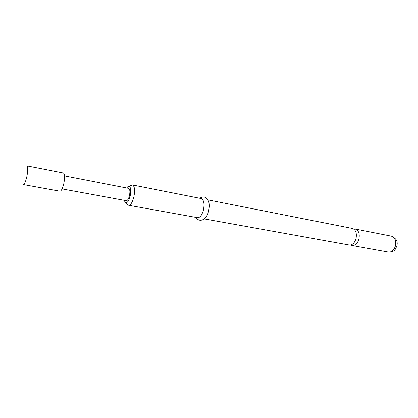 <?xml version="1.0" encoding="UTF-8"?>
<svg xmlns="http://www.w3.org/2000/svg" width="418" height="418" viewBox="0 0 418 418"><rect width="100%" height="100%" fill="white"/><g stroke="black" fill="none" stroke-linecap="round" stroke-linejoin="round"><path stroke-width="0.63" d="M207.882 199.877L352.379 228.453C355.755 229.738 356.977 233.087 356.042 238.511C354.626 243.02 352.358 245.188 349.249 245.021L204.287 218.896M23.351 184.557L59.973 191.209C61.362 191.026 62.663 188.413 63.86 183.371C64.947 177.399 64.8 173.94 63.411 172.989L27.034 165.873C28.016 167.101 27.964 170.612 26.888 176.412C25.697 181.605 24.521 184.322 23.351 184.557L22.833 183.972M350.744 244.985L352.134 245.538C355.253 245.711 357.526 243.548 358.942 239.054C359.872 233.652 358.644 230.308 355.258 229.022L353.759 229.033M124.371 200.342L125.034 202.213C126.868 203.791 128.598 201.664 130.217 195.838C131.289 188.946 130.557 185.832 128.007 186.491L126.701 187.985M128.817 186.188L132.469 184.96C134.633 186.141 135.119 190.059 133.922 196.711C132.49 202.312 130.724 205.16 128.634 205.264L125.682 202.787M128.634 205.264L197.609 217.694C200.086 217.689 202.051 215.056 203.493 209.805C204.601 203.535 203.843 199.788 201.225 198.56L132.469 184.96M62.099 188.905L126.299 200.697C127.558 200.63 128.624 198.895 129.491 195.493C130.217 191.454 129.93 189.077 128.629 188.361L64.555 175.91M208.718 210.787L209.256 206.22M391.488 236.191C396.327 238.391 398.098 241.688 396.797 246.082C395.412 248.961 395.245 251.97 388.484 252.091C391.708 252.294 394.022 250.236 395.428 245.92C396.316 240.721 395.005 237.476 391.488 236.191L355.258 229.022M388.484 252.091L352.134 245.538M199.788 198.273C202.667 196.429 205.118 196.606 207.135 198.811C208.509 200.865 209.998 202.709 208.686 210.855C206.414 220.725 198.879 222.663 196.167 217.433"/></g></svg>
